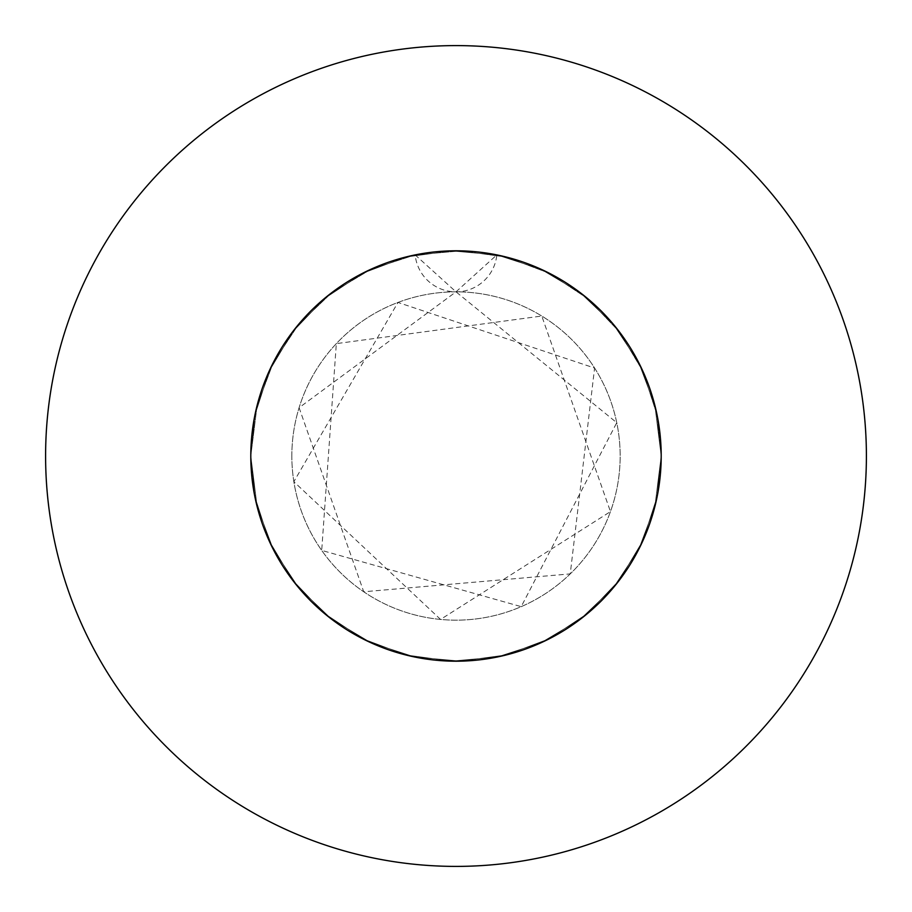 <?xml version="1.0" encoding="UTF-8"?>
<svg xmlns="http://www.w3.org/2000/svg" width="912" height="912" viewBox="0 0 912 912"><rect width="100%" height="100%" fill="white"/><g stroke="black" fill="none" stroke-linecap="round" stroke-linejoin="round"><path stroke-width="0.68" stroke-dasharray="4.56 3.42" d="M250.8 456A205.2 205.2 0 0 1 456 250.8A205.2 205.2 0 0 1 661.2 456L657.096 415.165L642.971 371.446L619.465 331.957L587.761 298.691L549.457 273.315L506.456 257.104L460.936 250.857L415.165 254.904L371.446 269.029L331.957 292.535L298.691 324.239L273.315 362.543L257.104 405.544L250.8 456L254.904 415.165L269.029 371.446L292.535 331.957L324.239 298.691L362.543 273.315L405.544 257.104L451.064 250.857L496.835 254.904A205.2 205.2 0 0 1 661.2 456A205.2 205.2 0 0 0 456 250.8A205.2 205.2 0 0 0 250.8 456L254.904 415.165L269.029 371.446L292.535 331.957L324.239 298.691L362.543 273.315L405.544 257.104L451.064 250.857L496.835 254.904L540.554 269.029L580.043 292.535L613.309 324.239L638.685 362.543L654.896 405.544L661.2 456L657.096 415.165L642.971 371.446L619.465 331.957L587.761 298.691L549.457 273.315L506.456 257.104L460.936 250.857L415.165 254.904L371.446 269.029L331.957 292.535L298.691 324.239L273.315 362.543L257.104 405.544L250.8 456A205.2 205.2 0 0 1 496.835 254.904L540.554 269.029L580.043 292.535L613.309 324.239L638.685 362.543L654.896 405.544L661.2 456L657.096 415.165L642.971 371.446L619.465 331.957L587.761 298.691L549.457 273.315L506.456 257.104L460.936 250.857L415.165 254.904L371.446 269.029L331.957 292.535L298.691 324.239L273.315 362.543L257.104 405.544L250.8 456L254.904 415.165L269.029 371.446L292.535 331.957L324.239 298.691L362.543 273.315L405.544 257.104L451.064 250.857L496.835 254.904L540.554 269.029L580.043 292.535L613.309 324.239L638.685 362.543L654.896 405.544L661.2 456A205.2 205.2 0 0 1 456 661.2A205.2 205.2 0 0 1 250.8 456L254.904 496.835L269.029 540.554L292.535 580.043L324.239 613.309L362.543 638.685L405.544 654.896L451.064 661.143L496.835 657.096L540.554 642.971L580.043 619.465L613.309 587.761L638.685 549.457L654.896 506.456L661.2 456L657.096 496.835L642.971 540.554L619.465 580.043L587.761 613.309L549.457 638.685L506.456 654.896L460.936 661.143L415.165 657.096L371.446 642.971L331.957 619.465L298.691 587.761L273.315 549.457L257.104 506.456L250.8 456L254.904 496.835L269.029 540.554L292.535 580.043L324.239 613.309L362.543 638.685L405.544 654.896L451.064 661.143L496.835 657.096L540.554 642.971L580.043 619.465L613.309 587.761L638.685 549.457L654.896 506.456L661.2 456L657.096 496.835L642.971 540.554L619.465 580.043L587.761 613.309L549.457 638.685L506.456 654.896L460.936 661.143L415.165 657.096L371.446 642.971L331.957 619.465L298.691 587.761L273.315 549.457L257.104 506.456L250.8 456L254.904 496.835L269.029 540.554L292.535 580.043L324.239 613.309L362.543 638.685L405.544 654.896L451.064 661.143L496.835 657.096L540.554 642.971L580.043 619.465L613.309 587.761L638.685 549.457L654.896 506.456L661.2 456L657.096 496.835L642.971 540.554L619.465 580.043L587.761 613.309L549.457 638.685L506.456 654.896L460.936 661.143L415.165 657.096L371.446 642.971L331.957 619.465L298.691 587.761L273.315 549.457L257.104 506.456L250.8 456A205.2 205.2 0 0 0 456 661.2A205.2 205.2 0 0 0 661.2 456A205.2 205.2 0 0 1 456 661.2A205.2 205.2 0 0 1 250.8 456M291.84 456A164.16 164.16 0 0 1 456 291.84A164.16 164.16 0 0 1 620.16 456A164.16 164.16 0 0 1 456 620.16A164.16 164.16 0 0 1 291.84 456A164.16 164.16 0 0 1 456 291.84A164.16 164.16 0 0 1 620.16 456A164.16 164.16 0 0 1 456 620.16A164.16 164.16 0 0 1 291.84 456M866.4 456A410.4 410.4 0 0 0 456 45.6A410.4 410.4 0 0 0 45.6 456A410.4 410.4 0 0 0 456 866.4A410.4 410.4 0 0 0 866.4 456M456 291.84L496.835 254.904A41.04 41.04 0 0 1 415.165 254.904L456 291.84L616.751 422.701L521.208 606.651L321.708 550.403L336.334 343.63L541.774 316.031L610.459 511.609L440.553 619.43L293.858 481.684L397.963 302.442L594.59 368.038L570.239 573.887L363.728 591.774L299.102 407.721L456 291.84"/><path stroke-width="1.37" d="M661.2 456A205.2 205.2 0 0 0 456 250.8A205.2 205.2 0 0 0 250.8 456A205.2 205.2 0 0 0 456 661.2A205.2 205.2 0 0 0 661.2 456M866.4 456A410.4 410.4 0 0 0 456 45.6A410.4 410.4 0 0 0 45.6 456A410.4 410.4 0 0 0 456 866.4A410.4 410.4 0 0 0 866.4 456"/></g></svg>
